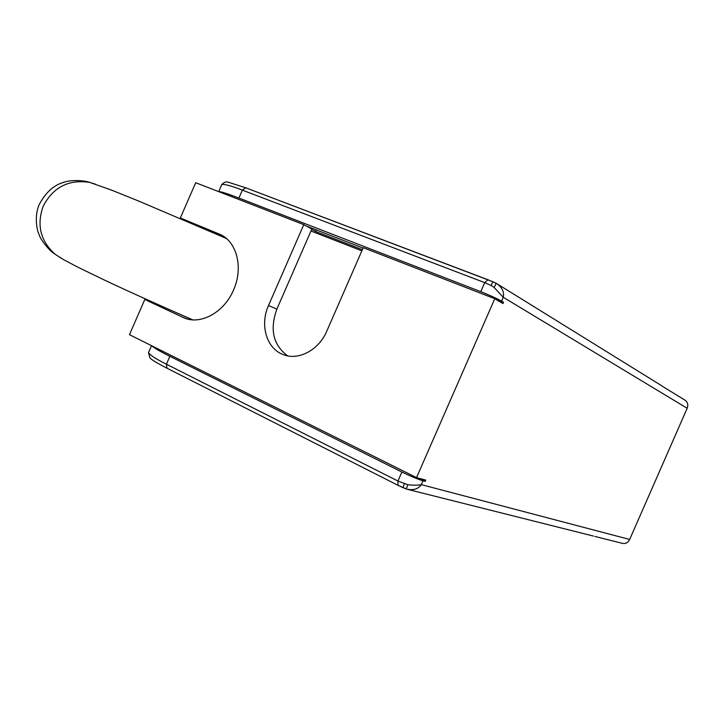 <?xml version="1.0" encoding="UTF-8"?>
<svg xmlns="http://www.w3.org/2000/svg" width="724" height="724" viewBox="0 0 724 724"><rect width="100%" height="100%" fill="white"/><g stroke="black" fill="none" stroke-linecap="round" stroke-linejoin="round"><path stroke-width="1.09" d="M180.339 217.969L195.706 182.72L303.799 224.648L268.504 305.519C259.681 324.75 266.477 348.497 283.057 354.534C298.179 360.941 318.832 350.172 326.741 331.248L363.231 247.698L494.782 298.713L416.535 477.605L129.451 334.687L144.809 299.464L184.303 318.017C200.973 325.076 224.259 312.171 233.517 290.062C243.545 268.016 236.956 241.753 220.177 234.449L180.339 217.969L191.923 223.535M144.809 299.464L156.655 303.944M168.058 309.021L192.53 319.836M287.718 355.882C273.156 345.077 269.545 329.483 276.876 309.094L311.836 229.019L303.799 224.648M310.967 231.001L361.864 250.839M494.782 298.713L502.972 303.573L503.524 302.288L495.669 299.238M416.535 477.605L425.748 480.103L425.187 481.379L422.988 480.79C417.531 479.134 410.499 476.211 401.892 472.03L169.878 356.308C159.633 351.176 153.578 347.665 151.723 345.773M418.87 478.238L425.187 481.379M421.296 484.637C417.875 485.361 413.35 485.388 407.702 484.7L397.947 481.035L401.892 472.03M594.847 536.43L622.26 543.317C625.473 544.014 627.943 542.729 629.672 539.461L687.176 408.273C688.424 404.707 687.664 401.992 684.886 400.11L662.351 386.272M218.449 191.543L218.748 191.525C221.092 191.607 227.816 193.779 238.911 198.05L480.772 291.654C489.677 295.193 496.61 298.351 501.569 301.13L503.524 302.288M226.241 238.359L203.39 228.476M363.068 248.07L306.505 226.114M311.691 229.354L315.564 231.472L362.371 249.68M487.795 279.699L245.726 187.797L242.368 190.131C231.264 185.842 224.404 183.977 221.797 184.53L220.992 186.367M169.878 356.308L166.43 364.217C155.778 358.896 149.814 355.013 148.511 352.57L149.379 350.579M404.327 483.795L402.969 487.659L398.01 485.315L167.235 368.326M403.006 487.65L405.368 488.646C406.363 488.736 407.141 487.415 407.702 484.7M422.988 480.79L421.305 484.637C418.318 488.99 413.522 490.501 406.924 489.189L405.467 488.682M497.37 283.998L662.071 385.983M218.748 191.525L221.797 184.53C224.114 182.231 226.223 181.434 228.114 182.149L245.726 187.797L492.999 281.799L491.062 285.473L494.021 287.338L503.261 297.274C504.393 291.98 502.166 287.392 496.592 283.5L495.433 282.921M494.021 287.338C495.659 285.048 496.103 283.555 495.343 282.867L492.999 281.799L495.343 282.858M492.999 281.799L487.949 279.745L484.718 282.632L491.062 285.473M316.252 229.897L315.564 231.472M61.712 258.549L55.105 254.251C40.408 240.992 36.462 224.929 43.259 206.069C53.295 187.054 68.807 179.172 89.785 182.421L95.342 184.113M221.816 235.291L218.947 233.906M182.584 317.275L186.747 318.832M151.524 345.674L148.511 352.57L149.841 357.71C151.144 359.041 151.687 360.29 166.972 368.217L166.43 364.217L397.947 481.035L398.01 485.315L406.924 489.198M421.305 484.637L629.672 539.461M687.176 408.273L503.261 297.274L501.569 301.13M480.772 291.654L484.718 282.632L242.368 190.131L238.911 198.05M268.504 305.519L276.876 309.094M192.702 319.845C158.484 304.922 128.953 291.609 104.102 279.907L77.676 267.093L63.441 259.554L55.105 254.251C49.395 250.957 40.263 239.517 39.006 234.341C36.607 229.87 34.281 214.992 39.377 204.231C45.802 192.439 53.703 185.217 63.06 182.566C70.454 179.425 84.717 180.457 89.785 182.421L111.215 189.978L138.972 201.172L226.395 238.486M184.955 318.261L184.303 318.017M593.381 536.059L407.92 489.442M496.592 283.5L495.325 282.858M283.727 354.787L283.057 354.534"/></g></svg>
